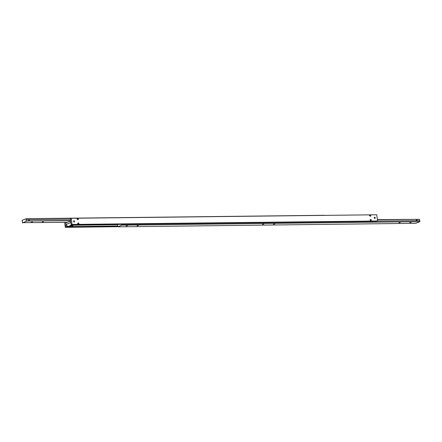<?xml version="1.0" encoding="UTF-8"?>
<svg xmlns="http://www.w3.org/2000/svg" width="442" height="442" viewBox="0 0 442 442"><rect width="100%" height="100%" fill="white"/><g stroke="black" fill="none" stroke-linecap="round" stroke-linejoin="round"><path stroke-width="0.66" d="M77.621 219.547L76.991 219.022M370.026 216.088L369.396 215.563M71.173 218.293L376.75 214.773L71.173 218.293L70.295 218.652L70.339 219.005A0.779 0.42 89.3 0 1 70.621 219.58A0.779 0.42 89.3 0 1 70.505 220.32L70.88 223.304A0.779 0.42 89.3 0 1 71.168 223.879A0.779 0.42 89.3 0 1 71.046 224.613L71.09 224.972L376.584 221.354L377.462 220.994L72.024 224.453L377.462 220.994M72.604 226.437L71.98 225.967L72.477 225.392L72.88 225.956L72.604 226.437L72.88 225.956M117.655 226L66.167 226.613A0.779 0.42 89.3 0 1 65.886 226.039A0.779 0.42 89.3 0 1 66.002 225.298L66.637 225.293M370.567 220.387L369.937 219.862M78.168 223.845L77.532 223.32M77.98 219.718A0.536 0.442 -112.3 0 1 77.847 218.674A0.536 0.442 -112.3 0 1 77.98 219.718M370.926 220.552A0.536 0.442 -112.3 0 1 370.794 219.508A0.536 0.442 -112.3 0 1 370.926 220.552M370.379 216.254A0.536 0.442 -112.3 0 1 370.252 215.21A0.536 0.442 -112.3 0 1 370.379 216.254M374.81 218.458A0.635 0.525 -112.3 0 1 374.656 217.21A0.635 0.525 -112.3 0 1 374.81 218.458M78.521 224.017A0.536 0.442 -112.3 0 1 78.389 222.972A0.536 0.442 -112.3 0 1 78.521 224.017M74.118 222.017A0.635 0.525 -112.3 0 1 73.963 220.773A0.635 0.525 -112.3 0 1 74.118 222.017M65.637 222.381L66.002 225.298M72.466 225.221L117.622 224.685M71.969 224.608L71.09 224.972M71.256 218.387L72.024 224.453M377.518 220.84L376.75 214.773M66.167 226.613L66.212 226.967L65.25 227.227L64.637 222.392M117.743 226.707L65.333 227.326M66.212 226.967L117.699 226.359M72.134 226.254A0.536 0.442 67.7 0 0 71.974 225.912M29.045 219.845L29.443 220.387L29.172 220.856L28.57 220.398L28.901 219.878M29.443 220.387L29.172 220.856M42.112 222.033L43.415 221.74L42.112 222.033M31.2 222.16L32.504 221.867L31.2 222.16M67.399 222.359L22.393 222.663A0.779 0.42 -90.7 0 0 22.509 221.923A0.779 0.42 -90.7 0 0 22.227 221.354L22.1 220.365L26.166 218.702L26.288 219.691A0.779 0.42 -90.7 0 0 26.166 220.425A0.779 0.42 -90.7 0 0 26.454 221L70.554 220.707M26.288 219.691L70.488 219.166M324.257 215.293L26.166 218.702M26.481 221.232L22.42 222.895M70.521 220.481L26.454 221M263.824 224.111L262.52 224.403L263.824 224.111M274.736 223.983L273.432 224.276L274.736 223.983M416.823 220.575L416.215 220.116L416.69 219.563L417.088 220.105L416.823 220.575L417.088 220.105M400.209 222.497L398.905 222.79L400.209 222.497M411.115 222.37L409.811 222.657L411.115 222.37M138.357 225.597L137.053 225.89L138.357 225.597M127.445 225.724L126.141 226.017L127.445 225.724M121.727 224.37L121.826 225.166L117.76 226.829L415.834 223.298L419.9 221.635L419.773 220.646A0.779 0.42 89.3 0 1 419.491 220.077A0.779 0.42 89.3 0 1 419.607 219.337L377.363 219.608M419.773 220.646L377.07 221.155M117.76 226.829L117.638 225.84A0.779 0.42 -90.7 0 0 117.754 225.1A0.779 0.42 -90.7 0 0 117.473 224.525L117.456 224.42M419.9 221.635L121.826 225.166M377.391 219.834L419.607 219.337M73.14 224.945L69.223 226.553L67.913 226.564L71.831 224.961M70.598 221.061L70.759 222.58L65.908 224.564L67.913 226.564M70.571 221.061L65.72 223.05L65.908 224.564"/></g></svg>
